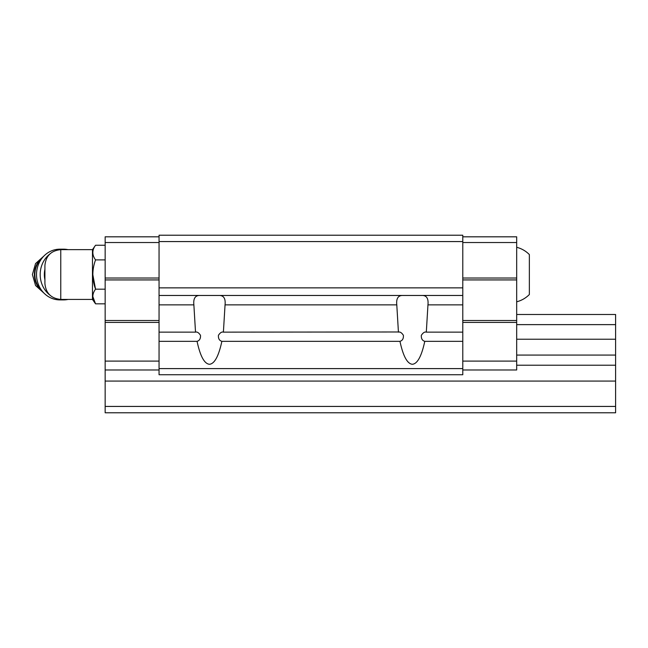 <?xml version="1.0" encoding="UTF-8"?>
<svg xmlns="http://www.w3.org/2000/svg" width="648" height="648" viewBox="0 0 648 648"><rect width="100%" height="100%" fill="white"/><g stroke="black" fill="none" stroke-linecap="round" stroke-linejoin="round"><path stroke-width="0.97" d="M516.683 247.277C521.567 248.557 525.795 250.987 529.359 254.567L529.359 294.516C525.795 298.096 521.567 300.526 516.683 301.806M60.766 299.433L60.766 249.65C51.135 250.59 45.854 255.879 44.915 265.502L44.915 283.573C45.854 293.204 51.135 298.493 60.766 299.433L92.47 299.433L95.548 303.831L92.802 296.509M60.766 249.65L92.47 249.65L92.47 299.433M462.785 241.566L159.052 241.566L159.052 235.224L462.785 235.224L462.785 295.464L159.052 295.464L159.052 374.73L462.785 374.73L462.785 368.607L159.052 368.607M462.785 368.607L462.785 295.464M218.668 295.464C223.592 295.213 225.723 298.347 225.05 304.868L223.398 332.141L222.799 331.979M462.785 341.326L424.78 341.326C421.597 356.157 417.458 363.812 412.371 364.281C407.284 363.812 403.145 356.157 399.962 341.326C402.481 340.597 403.623 338.596 403.396 335.316C401.703 332.708 400.043 331.646 398.431 332.141L396.787 304.868C396.106 298.364 398.237 295.229 403.169 295.464M421.581 295.464C426.497 295.213 428.628 298.347 427.955 304.868L426.311 332.141L425.695 331.979M462.785 332.141L426.311 332.141C424.691 331.646 423.031 332.716 421.338 335.332C421.127 338.612 422.277 340.613 424.78 341.326M399.046 331.979L223.398 332.141C221.778 331.646 220.118 332.716 218.425 335.332C218.214 338.604 219.356 340.605 221.867 341.326C218.684 356.157 214.553 363.812 209.458 364.281C204.371 363.812 200.232 356.157 197.057 341.326C199.56 340.613 200.702 338.612 200.491 335.332C198.798 332.716 197.138 331.646 195.518 332.141L159.052 332.141M399.962 341.326L221.867 341.326M196.125 331.979L195.518 332.141L193.874 304.868C193.193 298.355 195.315 295.221 200.256 295.464M197.057 341.326L159.052 341.326M159.052 241.566L159.052 295.464M462.785 287.858L159.052 287.858M462.785 236.812L516.683 236.812L516.683 242.522L462.785 242.522M516.683 242.522L516.683 278.024L462.785 278.024M516.683 278.024L516.683 279.928L462.785 279.928M516.683 279.928L516.683 320.509L462.785 320.509M516.683 320.509L516.683 322.412L462.785 322.412M516.683 322.412L516.683 361.098L462.785 361.098M516.683 361.098L516.683 369.976L462.785 369.976M159.052 242.522L105.154 242.522L105.154 236.812L159.052 236.812M105.154 242.522L105.154 278.024L159.052 278.024M105.154 278.024L105.154 279.928L159.052 279.928M105.154 279.928L105.154 320.509L159.052 320.509M105.154 320.509L105.154 322.412L159.052 322.412M105.154 322.412L105.154 361.098L159.052 361.098M105.154 361.098L105.154 369.976L159.052 369.976M92.47 249.65L95.548 245.252C91.951 250.104 91.951 254.98 95.548 259.897C91.959 269.673 91.959 279.442 95.548 289.186L105.154 289.186M95.548 259.897L105.154 259.897M95.548 245.252L105.154 245.252M105.154 303.831L95.548 303.831C91.951 298.914 91.951 294.03 95.548 289.186L92.802 274.541M44.915 269.349A22.194 20.428 90 0 0 44.915 279.734M68.04 249.65A25.361 23.344 90 0 0 63.536 249.18L59.867 249.18A25.361 23.344 90 0 0 36.515 274.541A25.361 23.344 90 0 0 59.867 299.903L63.536 299.903A25.361 23.344 90 0 0 68.04 299.433M63.536 249.18A25.361 23.344 90 0 0 58.053 249.885M49.953 253.911A25.361 23.344 90 0 0 43.238 287.072A25.361 23.344 90 0 0 49.953 295.172M58.053 299.198A25.361 23.344 90 0 0 63.536 299.903M105.154 406.434L105.154 412.776L615.6 412.776L615.6 406.434L105.154 406.434L105.154 369.976M516.683 314.491L615.6 314.491L615.6 324.632L516.683 324.632M615.6 324.632L615.6 339.22L516.683 339.22M615.6 339.22L615.6 355.072L516.683 355.072M615.6 355.072L615.6 365.213L516.683 365.213M615.6 365.213L615.6 381.073L105.154 381.073M615.6 381.073L615.6 406.434M396.787 304.868L225.05 304.868M462.785 304.868L427.955 304.868M193.874 304.868L159.052 304.868M42.695 257.345A20.922 19.262 90 0 0 42.695 291.738M41.837 258.422A20.922 19.262 90 0 0 41.837 290.652M44.048 255.887L35.551 263.582L32.4 274.541L35.551 285.501L44.048 293.196"/></g></svg>

